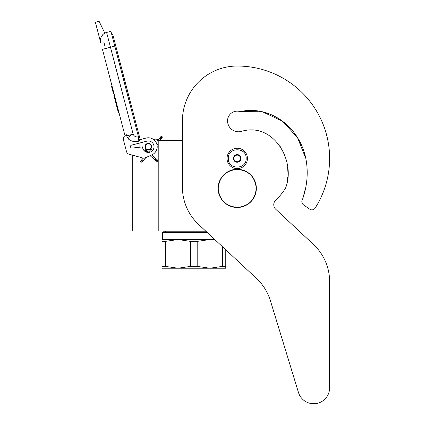 <?xml version="1.0" encoding="UTF-8"?>
<svg xmlns="http://www.w3.org/2000/svg" width="425" height="425" viewBox="0 0 425 425"><rect width="100%" height="100%" fill="white"/><g stroke="black" fill="none" stroke-linecap="round" stroke-linejoin="round"><path stroke-width="0.64" d="M205.684 231.067L158.217 231.067L158.217 140.33L182.431 140.33L182.431 120.833L182.431 187.218A50.979 50.979 0 0 0 198.645 224.501L256.445 278.402A50.979 50.979 0 0 1 270.428 300.778L298.462 392.477A15.932 15.932 0 0 0 329.625 387.818L329.625 281.685A50.979 50.979 0 0 0 313.416 244.402L275.798 209.323A6.37 6.37 0 0 1 275.809 199.994A56.711 56.711 0 0 0 285.228 188.636A6.37 6.37 0 0 0 285.956 187.011L286.354 185.401L285.956 187.011C295.593 160.507 273.78 123.319 243.328 130.857L246.75 130.103L243.328 130.857M132.733 155.221L132.733 231.067L158.217 231.067M148.277 149.951A3.251 3.251 0 0 1 145.031 146.705A3.251 3.251 0 0 1 148.277 143.453A3.251 3.251 0 0 1 151.528 146.705A3.251 3.251 0 0 1 148.277 149.951M157.548 140.33L158.217 140.33M139.102 147.273L139.102 143.172M228.31 158.429C227.758 146.917 246.707 146.917 246.155 158.429C246.707 169.936 227.758 169.936 228.31 158.429M227.035 158.429A10.195 10.195 0 0 1 237.23 148.229A10.195 10.195 0 0 1 247.43 158.429A10.195 10.195 0 0 1 237.23 168.624A10.195 10.195 0 0 1 227.035 158.429A10.195 10.195 0 0 1 237.23 148.229A10.195 10.195 0 0 1 247.43 158.429A10.195 10.195 0 0 1 237.23 168.624A10.195 10.195 0 0 1 227.035 158.429M241.055 158.429A3.825 3.825 0 0 1 237.23 162.249A3.825 3.825 0 0 1 233.41 158.429A3.825 3.825 0 0 1 237.23 154.604A3.825 3.825 0 0 1 241.055 158.429M233.792 158.838L233.553 158.429L234.016 157.622A3.315 3.315 0 0 1 234.929 156.044L235.392 155.242L236.321 155.242A3.315 3.315 0 0 1 238.143 155.242L239.073 155.242L239.535 156.044A3.315 3.315 0 0 1 240.444 157.622L240.911 158.429L240.672 158.844M233.792 158.015L234.016 157.622A3.315 3.315 0 0 0 234.929 160.809L235.153 161.197M235.392 161.612L234.929 160.809A3.315 3.315 0 0 0 236.321 161.612L235.392 161.612M235.87 161.612L236.321 161.612A3.315 3.315 0 0 0 238.143 161.612L238.595 161.612M239.073 161.612L238.143 161.612A3.315 3.315 0 0 0 239.535 160.809L239.073 161.612M239.312 161.202L239.535 160.809A3.315 3.315 0 0 0 240.444 157.622L240.672 158.015M235.153 155.656L234.929 156.044A3.315 3.315 0 0 1 236.321 155.242L235.87 155.242M238.595 155.242L238.143 155.242A3.315 3.315 0 0 1 239.535 156.044L239.312 155.656M140.744 162.175L141.913 162.106L141.844 160.937L140.675 161.006L140.744 162.175M151.725 149.828C150.944 149.095 150.965 149.074 151.783 149.759C152.564 150.492 152.543 150.514 151.725 149.828C150.944 149.095 150.965 149.074 151.783 149.759C152.564 150.492 152.543 150.514 151.725 149.828C150.944 149.095 150.965 149.074 151.783 149.759C152.564 150.492 152.543 150.514 151.725 149.828C150.944 149.095 150.965 149.074 151.783 149.759C152.564 150.492 152.543 150.514 151.725 149.828L145.366 150.046M147.374 151.018L145.541 149.839M146.944 150.631L145.663 149.68M146.492 150.232L145.732 149.584M146.03 149.818L145.738 149.568M146.88 150.572L145.35 149.929M148.341 151.874L144.957 150.37L145.419 149.988M151.783 149.759L145.01 150.312M148.028 151.597L144.835 150.514M148.33 151.868L144.707 150.678M144.798 150.562L148.548 152.06L144.643 150.774M148.654 152.155L144.638 150.79L144.957 150.37M148.66 152.155L144.686 150.71M150.099 155.656L156.395 161.256L157.324 161.367L157.494 160.012L157.208 159.763L157.038 161.117L155.274 159.545L155.731 159.163M158.217 143.512A2.55 2.55 0 0 1 156.963 144.67L156.432 143.076M155.146 141.01L154.472 140.282A2.55 2.55 0 0 1 158.217 141.143M104.816 33.155L99.073 21.25L95.375 22.217L100.683 42.564A8.282 8.282 120.3 0 1 106.606 32.454L110.925 31.328L114.787 46.123L110.468 47.249L133.158 134.183C134.061 136.212 135.618 137.126 137.822 136.919L138.922 141.137L139.538 140.972L114.787 46.123L115.754 45.873L113.018 35.392A1.902 1.902 0 0 0 111.626 34.021A1.902 1.902 0 0 1 113.018 35.392A1.902 1.902 0 0 0 111.626 34.021M105.538 48.54L102.452 49.343L124.982 135.66L124.456 136.175A3.825 3.825 0 0 0 123.447 139.862L126.485 151.518A3.825 3.825 0 0 0 129.173 154.243L144.07 158.339L151.906 154.854A8.92 8.92 0 0 0 156.697 143.756A8.92 8.92 0 0 0 146.025 138.072L139.246 139.841M146.025 138.072L145.658 138.167M130.539 146.853A1.403 1.403 0 0 1 131.537 145.143L146.832 141.153A5.732 5.732 0 0 1 153.919 145.674A5.732 5.732 0 0 1 148.883 152.405A5.732 5.732 0 0 1 142.545 146.88L132.101 148.075A1.403 1.403 0 0 1 130.587 147.034L130.539 146.853M123.447 139.862L126.485 151.518M138.922 141.137C135.07 142.221 131.607 141.552 128.525 139.118L126.613 135.894L126.23 134.428L124.456 136.175M102.914 34.542L101.171 37.012M156.655 143.639L156.756 143.926M156.878 144.33L156.963 144.67M154.339 140.154L154.456 140.266A2.55 2.55 0 0 1 155.316 139.862M126.613 135.894L133.158 134.183C130.167 135.187 128.626 136.829 128.525 139.118M157.983 140.33A2.55 2.55 0 0 0 153.94 139.809A2.55 2.55 0 0 1 157.983 140.33L160.905 136.558L162.068 136.409L162.222 137.567L161.059 137.721L160.905 136.558M114.362 94.966L113.804 95.115L114.989 99.641L115.542 99.493M117.815 108.2L117.257 108.343L114.989 99.641M118.952 112.551L118.394 112.699L117.257 108.343M114.442 95.269L113.884 95.418M112.11 86.339L111.552 86.482L113.486 93.882L114.038 93.734M103.928 42.373L104.757 45.544M135.702 126.278L136.675 126.023L139.411 136.505A1.902 1.902 0 0 1 138.863 138.38A1.902 1.902 0 0 0 139.411 136.505A1.902 1.902 0 0 1 138.863 138.38M150.7 148.357A2.932 2.932 0 0 0 149.935 144.282A2.932 2.932 0 0 0 145.86 145.047A2.932 2.932 0 0 0 146.625 149.122A2.932 2.932 0 0 0 150.7 148.357M150.907 148.5A3.188 3.188 0 0 0 150.078 144.075A3.188 3.188 0 0 0 145.648 144.904A3.188 3.188 0 0 0 146.482 149.334A3.188 3.188 0 0 0 150.907 148.5M151.013 148.575A3.315 3.315 0 0 0 150.147 143.969A3.315 3.315 0 0 0 145.541 144.835A3.315 3.315 0 0 0 146.407 149.435A3.315 3.315 0 0 0 151.013 148.575M225.76 249.788L225.76 268.217L209.833 268.217L197.189 266.379L190.618 266.379L190.618 241.384L177.974 239.541L209.833 239.541L197.189 241.384L190.618 241.384M206.438 231.768L162.998 231.768L162.361 232.406L207.118 232.406M162.042 239.541L177.974 239.541L165.33 241.384L162.042 241.384L162.042 239.541M214.774 239.541L209.833 239.541L215.14 239.881M225.76 266.379L222.477 266.379L209.833 268.217L162.042 268.217L162.042 241.384L162.042 266.379L165.33 266.379L165.33 241.384M222.477 266.379L222.477 246.723M190.618 266.379L177.974 268.217L165.33 266.379M197.189 266.379L197.189 241.384M305.793 158.419L297.558 137.737L282.54 121.226L262.416 111.754L240.247 111.626A9.685 9.685 0 0 0 227.545 120.833A10.96 10.96 0 0 0 241.485 131.378A10.96 10.96 0 0 1 227.545 120.833M305.782 158.371L297.537 137.705L282.519 121.215L262.406 111.754L240.247 111.626C261.981 106.473 285.148 117.959 296.82 136.574C309.124 155.088 309.857 179.201 302.334 199.798L303.046 198.061L302.334 199.798A3.825 3.825 0 0 0 303.471 204.808L309.719 209.18A3.825 3.825 0 0 0 315.132 208.107A92.395 92.395 0 0 0 237.23 66.034A54.798 54.798 0 0 0 182.431 120.833M303.445 196.456L304.332 192.557L303.445 196.456M304.518 191.887L305.081 189.906L304.518 191.887M306.122 185.475L306.441 183.547L306.122 185.475M286.949 182.394L287.704 177.135L286.949 182.394M287.884 171.604L287.587 167.078L287.884 171.604M285.016 156.055L284.723 155.268L285.016 156.055M280.335 146.758L279.756 145.908L280.335 146.758M254.4 129.986L253.677 129.912L254.4 129.986M303.471 204.808L309.719 209.18M275.798 209.323A6.37 6.37 0 0 1 275.809 199.994M329.625 387.818L329.625 281.685M270.428 300.778L298.462 392.477M218.232 188.376C219.358 176.837 225.691 170.505 237.23 169.378C248.768 170.505 255.101 176.837 256.233 188.376C255.101 199.915 248.768 206.247 237.23 207.373C225.691 206.247 219.358 199.915 218.232 188.376M218.115 188.376A19.114 19.114 0 0 1 237.23 169.262A19.114 19.114 0 0 1 256.349 188.376A19.114 19.114 0 0 1 237.23 207.49A19.114 19.114 0 0 1 218.115 188.376A19.114 19.114 0 0 1 237.23 169.262A19.114 19.114 0 0 1 256.349 188.376A19.114 19.114 0 0 0 237.23 169.262A19.114 19.114 0 0 0 218.115 188.376M141.913 162.106L142.093 160.655L140.925 160.724L143.246 158.111M142.603 160.082C143.379 160.815 143.363 160.841 142.54 160.151C141.764 159.417 141.785 159.396 142.603 160.082M154.95 159.97L155.274 159.545M156.108 161.001L157.038 161.117M100.683 42.564A8.282 8.282 120.3 0 1 106.606 32.454L110.468 47.249L102.452 49.343M137.822 136.919L138.438 136.76M160.097 140.33L161.989 137.87L160.831 138.019L160.677 136.861M160.363 138.63C161.229 139.251 161.245 139.23 160.416 138.55C159.55 137.923 159.534 137.95 160.363 138.63M140.675 161.006L140.925 160.724M142.163 161.824L146.046 157.457M151.252 151.608L152.373 150.344M148.596 152.102L151.135 149.244M145.738 149.558L148.931 152.4M151.762 154.918L157.208 159.763M144.638 150.795L145.903 151.922M139.411 136.505L113.018 35.392M161.989 137.87L162.222 137.567M166.048 231.067L164.911 231.768L166.048 231.067M162.361 232.406L162.361 239.541L162.361 232.406L162.998 231.768"/></g></svg>
